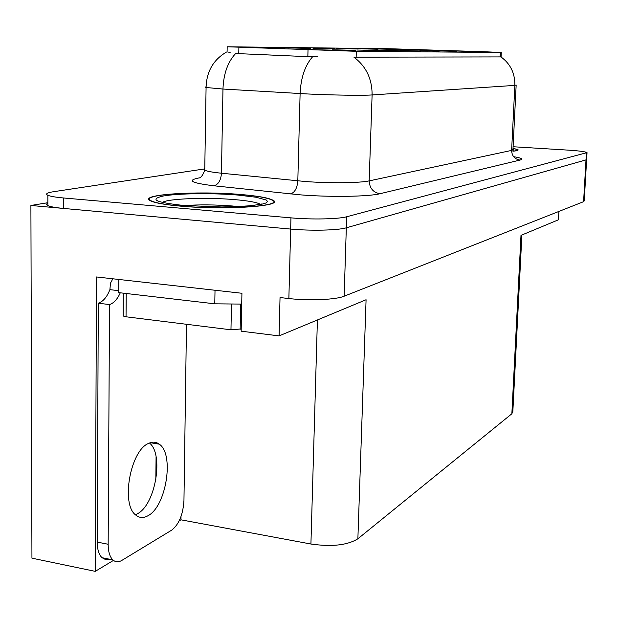 <?xml version="1.0" encoding="UTF-8"?>
<svg xmlns="http://www.w3.org/2000/svg" width="618" height="618" viewBox="0 0 618 618"><rect width="100%" height="100%" fill="white"/><g stroke="black" fill="none" stroke-linecap="round" stroke-linejoin="round"><path stroke-width="0.93" d="M472.693 51.472L454.817 51.008L472.693 51.472M378.046 49.247L358.085 48.745L378.046 49.247M397.467 49.479L378.332 48.992L397.467 49.479M310.692 48.443L287.764 47.895L310.692 48.443M400.673 50.776L379.514 50.259L400.673 50.776M355.898 50.344L332.615 49.788L355.898 50.344M415.613 49.695L397.243 49.224L415.613 49.695M420.634 50.97L400.402 50.46L420.634 50.97M456.509 51.309L437.907 50.838L456.509 51.309M439.197 51.147L419.815 50.661L439.197 51.147M334.832 48.729L312.986 48.204L334.832 48.729M357.227 49L336.362 48.482L357.227 49M330.669 50.097L306.165 49.533L330.669 50.097M379.158 50.568L356.988 50.035L379.158 50.568M284.589 48.134L260.472 47.571L284.589 48.134M484.157 51.719L390.221 48.752L227.177 46.767L356.331 51.309L500.341 52.468L484.157 51.719M47.856 202.719L30.9 205.47L290.661 229.069C311.016 230.993 338.069 230.344 346.319 227.803L586.003 159.892L586.644 159.305L586.003 159.892L346.319 227.803C338.069 230.344 311.016 230.993 290.661 229.069L63.708 208.451C55.682 207.702 50.406 206.752 47.856 205.609C46.18 204.797 46.18 204.002 47.856 203.237M113.457 560.402L95.242 571.356L96.508 276.957L241.932 293.272L241.159 331.186L279.081 335.891L280.031 297.552L288.869 298.54C309.062 300.92 335.922 299.73 344.141 296.215L583.585 201.684L584.234 200.873L586.629 159.614M521.893 234.987L512.855 411.341L511.858 413.766L357.876 538.796L366.08 299.738L279.081 335.891M558.896 211.426L558.44 219.799L520.989 235.365L511.858 413.766M95.242 571.356L31.943 558.17L30.9 205.47M357.876 538.796C347.463 545.254 331.804 546.992 310.924 544.025L180.966 519.815L181.012 516.494M156.223 443.662L156.223 442.581M155.821 480.031L156.076 456.748M180.966 519.815L179.166 520.904M240.533 194.477C197.219 190.622 136.431 194.546 150.784 200.95C155.257 203.021 165.176 204.751 180.549 206.142C225.949 210.367 286.296 205.979 272.669 200.077C268.042 197.752 257.327 195.891 240.533 194.477M516.161 85.021L514.848 85.384C515.041 73.256 510.406 63.762 500.943 56.91L353.929 57.173C366.072 66.265 372.129 78.857 372.106 94.94C362.967 95.628 331.503 95.172 307.586 93.967L222.967 89.038L206.08 87.501L205.168 87.123L206.08 86.806M228.861 52.368L230.135 52.46M317.474 56.23L307.841 56.663L235.659 53.511C227.803 61.908 223.569 73.751 222.967 89.038L221.453 173.218L305.207 181.499C328.884 183.368 360.062 183.028 369.17 180.889L511.619 150.406L512.955 149.425L516.154 85.23M512.925 151.217C516.957 150.823 518.649 150.313 518.008 149.672L513.017 148.266M203.971 169.008L53.681 191.68C47.038 192.723 45.091 193.921 47.849 195.28C50.39 196.362 55.682 197.266 63.716 197.992L290.947 217.853C311.333 219.707 338.417 219.143 346.667 216.763L587.03 152.615C585.455 151.673 579.097 150.838 567.942 150.112L513.095 146.744M147.895 515.791C166.327 506.582 174.554 453.967 159.251 444.164C156.099 441.824 152.561 441.561 148.644 443.384C130.468 450.221 120.595 504.28 135.751 515.057C139.374 518.031 143.422 518.278 147.895 515.791M149.44 443.029C164.064 454.091 155.504 504.883 137.327 513.813L135.388 514.732M186.489 324.288L183.955 500.433C183.09 514.431 179.035 524.319 171.789 530.082L121.87 560.395C118.471 562.388 115.466 562.218 112.847 559.885C109.772 556.81 108.212 551.604 108.158 544.265L109.541 304.574L98.301 303.214C103.098 301.599 106.96 297.073 109.896 289.649L110.483 283.168L112.855 278.788M120.286 292.808C117.405 299.22 113.828 303.144 109.541 304.574M109.139 559.128L105.33 559.452L101.978 557.675C98.872 554.601 97.289 549.41 97.227 542.094L98.301 303.214M219.39 290.746L119.011 279.483M215.018 290.336L214.778 303.817L241.715 304.095M118.695 290.669L109.896 289.649M118.772 279.537L118.687 292.623L214.778 303.817M513.01 148.328L517.583 149.656C518.208 150.267 516.656 150.769 512.925 151.147M184.504 205.531C199.861 204.535 215.867 204.689 232.538 206.003L238.648 206.613M240.248 194.531C256.864 195.929 267.455 197.775 272.036 200.077C285.524 205.91 225.802 210.251 180.889 206.072C165.67 204.705 155.844 202.99 151.418 200.935C137.219 194.6 197.374 190.715 240.248 194.531M123.136 315.358L123.136 316.007L126.041 316.795L230.97 329.803L241.205 328.938M583.585 201.684L586.389 153.171M344.141 296.215L346.667 216.763M288.869 298.54L290.947 217.853M310.924 544.025L317.405 319.969M238.896 47.308L238.764 53.82M308.019 49.934L307.841 56.663M356.331 51.309L356.138 57.397M500.341 52.468L500.116 57.08M379.923 193.735C373.172 192.484 369.587 188.204 369.17 180.889L372.106 94.94L514.848 85.384L511.619 150.406C511.874 155.952 514.647 159.166 519.962 160.07L379.923 193.735C368.791 196.694 329.456 197.281 299.684 194.794L213.882 185.786C191.194 183.005 186.373 180.356 199.413 177.845L199.413 177.845M312.785 56.547C305.083 65.261 300.85 77.598 300.109 93.565L297.814 180.85C297.204 188.274 294.732 192.638 290.406 193.936M513.604 156.686C521.492 157.945 523.608 159.073 519.962 160.07M63.716 197.992L63.708 208.451M204.782 168.459L203.855 169.309L204.751 170.205C207.053 171.31 212.623 172.314 221.453 173.218C220.896 180.379 218.37 184.566 213.882 185.786M108.158 544.265L97.227 542.094M512.971 149.093L513.952 149.765L512.901 150.367M162.325 202.48C167.246 198.602 206.837 197.165 234.832 199.629C248.583 200.819 257.158 202.38 260.557 204.334M237.636 195.041L256.099 197.242L266.335 200.047L267.579 201.53L266.026 202.959L261.684 204.264L245.4 206.242L221.816 206.984L183.917 205.485C155.728 202.472 148.868 199.313 163.337 196.006C178.332 193.341 212.268 192.947 237.636 195.041M230.97 329.803L231.456 304.628M240.155 329.348L240.665 304.195M126.041 316.795L126.219 293.496M227.177 46.767L227.084 52.144M501.291 52.46L501.082 56.81M226.497 52.043C213.326 59.776 206.52 71.603 206.08 87.501L204.751 170.205C202.967 174.94 201.151 177.52 199.297 177.93M587.015 152.909L586.644 159.305M47.849 195.28L47.856 205.609M517.977 150.205L518.008 149.672M150.336 442.704L159.251 444.164M101.978 557.675L112.847 559.885M261.986 203.955L251.611 205.678L231.989 206.852M123.136 316.007L123.299 293.156"/></g></svg>
